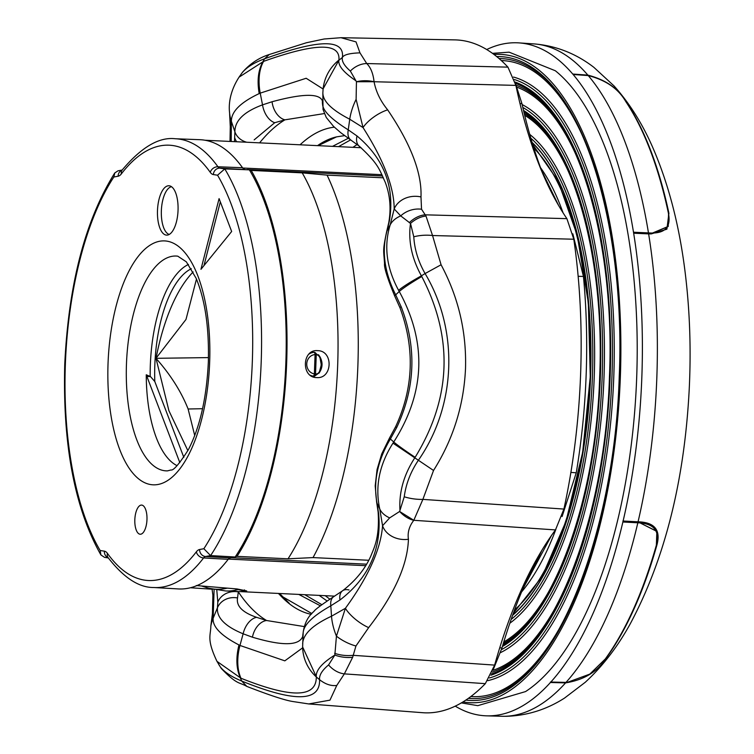 <?xml version="1.0" encoding="UTF-8"?>
<svg xmlns="http://www.w3.org/2000/svg" width="754" height="754" viewBox="0 0 754 754"><rect width="100%" height="100%" fill="white"/><g stroke="black" fill="none" stroke-linecap="round" stroke-linejoin="round"><path stroke-width="1.13" d="M461.325 702.898L477.782 705.659L525.547 691.578A324.522 134.853 -87.3 0 0 636.706 376.972A324.522 134.853 -87.3 0 0 555.33 70.753L509.129 52.177L492.485 53.346M462.947 701.927A324.522 134.853 -87.3 0 0 620.382 376.189A324.522 134.853 -87.3 0 0 494.011 54.467M321.817 604.67L304.823 594.708M298.791 594.416L320.365 605.801M329.771 599.119L325.228 595.688M319.196 595.396L327.01 600.947M318.15 145.663L336.529 136.879A235.813 97.992 -87.3 0 0 317.519 145.635M338.546 146.644L350.61 139.876M348.273 138.284L332.514 146.351M358.951 147.624L360.063 146.842M357.142 144.523L352.919 147.332M289.253 603.294L279.63 593.502M344.559 135.626L336.529 136.879M214.108 589.534L213.146 618.261L217.444 607.762L217.812 602.107A17.964 15.796 0.8 0 1 238.33 591.881L237.519 597.969C236.143 606.037 242.505 612.493 256.605 617.328L266.567 620.504L304.154 626.565M278.452 593.445L280.365 595.453L311.883 613.577M441.071 264.767C458.423 297.217 466.575 331.798 465.51 368.508C463.851 405.303 453.192 439.29 433.531 470.468L422.881 499.384L413.805 520.298C409.186 526.283 407.396 532.607 408.432 539.261C407.556 565 394.304 594.454 368.668 627.611L355.945 645.99L352.665 657.29L344.352 673.878L336.765 685.461L329.969 700.146L308.735 703.944L422.617 712.7A336.821 139.961 92.7 0 0 485.331 683.661L494.633 665.103A376.642 156.512 -87.3 0 1 555.481 529.911L563.907 509.063A336.821 139.961 92.7 0 0 580.618 373.946A336.821 139.961 92.7 0 0 573.803 239.225L566.895 218.651A376.642 156.512 -87.3 0 1 515.896 85.39L507.942 67.144A336.821 139.961 92.7 0 0 454.888 39.887L340.968 37.7L356.029 41.894L359.969 52.855L366.727 63.543C370.704 67.426 373.155 73.487 374.069 81.734C375.944 91.686 380.468 101.055 387.66 109.848C410.873 144.137 421.976 173.166 420.986 196.935L421.533 209.226L425.982 216.04L432.551 235.531L441.071 264.767L425.086 273.551C418.319 261.676 414.549 249.423 413.786 236.803L410.515 223.42C408.074 240.752 411.703 258.226 421.392 275.832L421.769 276.529C453.569 337.877 451.354 398.14 415.134 457.32L414.709 457.989C403.767 474.879 398.866 492.324 399.988 510.326L404.248 496.773C405.897 484.096 410.562 471.995 418.234 460.468C456.198 406.114 459.205 330.601 425.086 273.551L421.392 275.832C410.364 281.977 402.759 286.812 398.583 290.318C386.5 267.906 383.692 246.096 390.176 224.89L394.182 208.943C394.116 187.275 383.739 160.15 363.032 127.567L349.743 119.226L348.254 129.867L356.991 135.956C384.078 158.66 394.889 186.926 389.441 220.743L386.981 231.054L390.176 224.89A44.92 25.551 -162.3 0 1 400.723 215.898L394.182 208.943A22.46 18.991 1.5 0 1 420.986 196.935M515.491 83.571L521.947 103.666L519.968 103.534M543.003 174.268A393.022 163.316 92.7 0 1 521.947 103.666M572.823 233.825L583.445 276.445A325.643 135.324 92.7 0 1 576.245 472.805L562.098 516.537M499.714 647.875L501.985 647.931A393.022 163.316 92.7 0 1 535.265 561.824M501.985 647.931L492.965 670.325A294.889 122.544 -87.3 0 0 555.114 608.195M234.485 141.648L234.899 131.827L231.365 121.281L231.205 141.498M323.098 89L306.162 78.265L260.215 93.128L262.524 104.863L272.062 101.743C302.637 93.505 319.413 93.213 322.382 100.866L322.608 102.403M396.727 427.49L390.393 438.979L393.739 442.004C425.237 392.617 427.075 342.448 399.252 291.496L395.68 294.833L401.156 306.708C416.811 347.434 415.341 387.688 396.727 427.49L395.596 426.764C413.56 388.103 415.011 348.414 399.959 307.707A17.964 1.197 -21.9 0 1 401.156 306.708M339.979 599.986L330.808 605.801L331.515 616.216L345.407 608.289C368.414 576.687 380.798 549.166 382.561 525.726L379.762 509.016L377.009 503.144L378.687 513.964C381.684 549.232 368.772 577.903 339.979 599.986A17.964 10.113 53.8 0 1 342.542 590.797L342.542 590.797C355.7 580.618 365.153 568.978 370.902 555.877C373.777 548.346 379.875 538.13 378.112 511.928A17.964 10.396 -5.8 0 0 378.687 513.964M303.089 634.519L302.75 636.319C299.253 645.858 282.486 646.15 252.43 637.196L243.127 633.803L239.96 645.452L284.823 660.843L302.608 647.856M217.812 602.107L216.784 590.033M263.598 61.366C315.37 42.884 340.478 42.45 338.923 60.066L338.885 60.263C337.99 65.645 343.664 72.478 355.916 80.763L350.346 71.046C344.248 65.73 341.6 61.206 342.391 57.474C344.767 38.737 318.81 39.189 264.513 58.821C254.004 62.676 246.511 67.379 242.034 72.921L239.046 77.162L263.598 61.366A44.92 26.758 70.7 0 0 260.215 93.128L259.197 93.59C240.564 102.374 231.29 111.611 231.365 121.281A44.92 40.48 -5.2 0 1 229.565 112.817L231.054 129.858A22.46 14.081 176.2 0 1 230.281 126.738L229.631 114.071M246.709 142.233A17.964 15.825 -3.9 0 1 234.899 131.827C234.758 120.734 243.966 111.743 262.524 104.863A17.964 11.112 73 0 0 274.739 122.713L254.164 139.876M387.66 109.848A22.46 8.567 146.3 0 0 363.032 127.567L356.114 99.349A44.92 25.363 -59.4 0 0 349.743 119.226C331.524 109.839 322.571 100.923 322.872 92.488M399.959 307.707L394.644 295.888C387.302 278 383.937 267.189 384.531 263.457C383.701 249.64 382.495 251.779 386.519 232.223L388.734 222.779C391.26 208.547 390.101 195.041 385.247 182.28C379.3 169.575 379.177 164.608 359.243 146.172L340.619 132.6L333.57 126.427L326.265 117.473L323.042 109.471L322.835 93.138M322.571 103.826C322.401 110.348 330.959 119.028 348.254 129.867A17.964 10.019 -56.3 0 0 350.959 140.112M421.769 276.529A44.92 4.307 151.5 0 0 399.252 291.496L398.583 290.318M386.519 232.223A17.964 10.792 15.9 0 1 386.981 231.054C381.524 251.091 384.417 272.354 395.68 294.833A17.964 1.235 -26.6 0 0 394.644 295.888M408.432 539.261A22.46 18.379 -177.3 0 1 382.561 525.726L389.648 517.904A44.92 23.76 -13 0 1 379.762 509.016C374.898 486.632 379.3 464.681 392.985 443.145L393.739 442.004A44.92 2.403 32.6 0 0 415.134 457.32M390.393 438.979C377.547 460.562 373.079 481.947 377.009 503.144A17.964 10.085 -11.3 0 1 376.604 501.881L375.2 485.83L377.075 469.478L381.722 453.927L389.413 438.197L390.393 438.979M302.656 643.85C303.051 634.189 312.674 624.972 331.515 616.216A44.92 24.458 -118 0 0 336.435 636.15L345.407 608.289A22.46 7.719 37.2 0 0 368.668 627.611M336.765 685.461C331.091 686.168 325.36 684.246 319.573 679.693L316.303 676.941C316.463 697.912 291.355 698.345 240.978 678.242L216.973 661.362L220.262 666.809C224.258 672.031 231.412 676.772 241.704 681.041C294.343 702.408 320.299 701.955 319.573 679.693C319.055 675.301 322.052 670.381 328.574 664.934L334.851 655.056C322.024 663.086 315.832 670.297 316.284 676.706L302.618 646.923L303.183 632.342C304.541 623.2 308.141 616.207 313.994 611.381C314.701 609.807 321.308 604.887 333.815 596.602L333.815 596.602A17.964 9.623 58.9 0 0 330.808 605.801C312.769 616.027 303.56 625.009 303.183 632.757M210.866 625.811L212.43 613.709A22.46 14.929 8.2 0 1 213.429 610.57L210.837 626.103A44.92 41.385 -169.7 0 1 213.146 618.261C212.43 626.744 221.045 635.641 238.98 644.953L239.96 645.452A44.92 27.38 111.5 0 0 240.978 678.242M256.605 617.328A17.964 11.329 109 0 0 243.127 633.803C225.135 626.404 216.577 617.724 217.444 607.762A17.964 16.22 8.7 0 1 237.519 597.969M216.973 661.362L216.963 661.343C206.473 639.147 210.696 635.895 210.837 626.103L210.837 626.103M241.223 74.024L242.618 72.13A22.46 19.284 -141.9 0 0 242.034 72.921M352.665 657.29A22.46 12.3 -174.4 0 1 334.851 655.056L336.435 636.15A22.46 8.473 27.5 0 0 355.945 645.99M485.331 683.661L344.352 673.878A22.46 17.662 -129.8 0 1 328.574 664.934M389.648 517.904L399.639 511.476A22.46 14.854 49.5 0 0 413.805 520.298L399.639 511.476L399.988 510.326M404.248 496.773A22.46 8.332 7.3 0 0 422.881 499.384L563.907 509.063M238.98 644.953C235.795 657.799 236.266 668.826 240.394 678.016L241.704 681.041L246.822 686.404C239.009 681.918 237.425 685.188 221.469 668.657L221.469 668.657A22.46 19.717 -36.9 0 1 220.262 666.809M413.786 236.803A22.46 9.35 -3.2 0 1 432.551 235.531L573.803 239.225M425.982 216.04A22.46 15.306 137.5 0 0 410.515 223.42L400.723 215.898A22.46 19.01 -16 0 1 421.533 209.226M356.114 99.349L356.444 81.743A22.46 12.564 2 0 1 374.069 81.734L356.444 81.743L355.916 80.763M350.346 71.046A22.46 18.096 -48.8 0 1 366.727 63.543L507.942 67.144M324.305 113.571L284.927 119.839L274.739 122.713M238.33 591.881A258.273 107.322 -87.3 0 0 266.567 620.504A17.964 12.384 107.5 0 0 252.43 637.196M303.165 632.974A17.964 17.436 16.6 0 0 302.75 636.319M349.017 589.967A17.964 10.113 53.8 0 0 342.542 590.797L333.815 596.602M234.833 138.076A17.964 15.353 3.3 0 0 236.643 141.752M272.062 101.743A17.964 12.196 74.2 0 0 284.927 119.839A258.273 107.322 -87.3 0 0 259.612 142.855M388.734 222.779A17.964 11.103 10.3 0 1 389.441 220.743M322.382 100.866A17.964 17.625 164 0 0 322.552 104.306M359.243 146.172A17.964 10.556 -51.2 0 1 356.991 135.956M322.835 93.147L323.117 88.831L338.885 60.263L342.391 57.474C343.701 54.759 349.564 53.214 359.969 52.855M340.968 37.7L324.126 39.001L306.397 42.752L269.282 54.514L264.513 58.821L262.995 61.574C258.226 69.99 256.963 80.669 259.197 93.59M323.117 88.831L323.494 86.145A44.92 43.412 9.6 0 1 338.923 60.066M392.985 443.145L433.531 470.468M316.303 676.941A44.92 42.789 175.8 0 1 302.731 649.298L302.731 649.298A44.92 42.789 175.8 0 1 302.656 647.95M409.271 222.694A22.46 15.825 -45.6 0 1 425.02 214.824L566.895 218.651M334.653 653.313A22.46 11.404 4.3 0 0 353.051 655.32L494.633 665.103M583.445 276.445L578.158 276.313M570.882 472.409L576.245 472.805M316.623 377.584C301.006 377.66 301.996 349.093 317.613 350.657C333.617 350.61 332.542 379.13 316.623 377.584L317.349 377.594M316.878 350.648L317.613 350.657M302.194 172.855L251.186 170.413A233.57 97.059 -87.3 0 1 237.029 556.367L288.037 558.808A233.57 97.059 -87.3 0 0 337.679 365.096A233.57 97.059 -87.3 0 0 302.194 172.855L327.066 175.117A247.039 102.657 92.7 0 1 357.877 365.699A247.039 102.657 92.7 0 1 313.042 557.592L368.744 560.269M178.048 210.272A24.703 10.264 92.7 0 1 167.407 235.088A24.703 10.264 92.7 0 1 157.482 210.63A24.703 10.264 92.7 0 1 169.773 185.889A24.703 10.264 92.7 0 1 178.048 210.272M249.367 169.838A231.61 96.248 92.7 0 1 249.565 170.168A231.61 96.248 92.7 0 1 235.389 556.669A231.61 96.248 92.7 0 1 235.173 556.999L210.602 555.594A231.374 96.144 92.7 0 0 224.786 168.896L249.367 169.838L219.838 168.142L224.786 168.896L217.548 175.211L213.335 174.57A17.907 7.446 92.7 0 1 210.281 172.364A217.906 90.546 -87.3 0 0 121.337 173.91A17.907 7.446 92.7 0 1 118.114 176.219L113.854 177.002A224.645 93.345 -87.3 0 0 65.353 364.484A224.645 93.345 -87.3 0 0 100.159 550.524L100.885 554.916L104.542 557.366L108.322 557.941M146.973 519.553A14.599 6.07 -87.3 0 0 141.573 505.076A14.599 6.07 -87.3 0 0 134.825 519.76A14.599 6.07 -87.3 0 0 140.178 534.237A14.599 6.07 -87.3 0 0 146.973 519.553M321.157 364.87C321.006 358.452 319.366 355.049 316.256 354.653L315.54 373.975C318.659 374.229 320.535 371.194 321.157 364.87L321.157 364.908M318.48 354.7L319.922 356.793L314.531 352.335M312.203 376.416L314.484 376.284L313.174 376.133A2.243 0.924 -81.1 0 0 314.371 373.899L315.078 354.578A2.243 0.933 -93.4 0 0 314.041 352.354L314.701 352.335M309.017 354.05A11.96 10.876 -91 0 1 314.041 352.354A2.243 2.111 82.5 0 1 316.256 354.653L315.078 354.578A9.717 8.831 89 0 0 306.755 363.852A9.717 8.831 89 0 0 314.371 373.899L315.54 373.975A2.243 2.102 -70.9 0 1 313.174 376.133A11.96 10.876 -91 0 1 310.262 375.219M632.323 112.11A324.503 134.843 92.7 0 1 632.474 112.365A324.503 134.843 92.7 0 1 668.553 213.09L668.232 226.398L650.429 233.919M650.9 233.919L668.176 226.52M656.819 531.297L637.884 521.806L656.866 531.419L656.348 545.821A324.503 134.843 92.7 0 1 606.32 657.554A324.503 134.843 92.7 0 1 606.15 657.79M567.046 682.398L565.302 682.398L567.206 682.398L589.816 674.114L605.292 658.987A325.087 135.089 -87.3 0 0 605.971 658.035A325.087 135.089 -87.3 0 0 656.093 546.094C660.316 531.146 654.227 523.38 637.837 522.786L622.879 521.994L623.115 521.014A336.878 139.99 -87.3 0 0 633.662 233.222L633.501 232.232A336.878 139.99 -87.3 0 0 573.134 74.495L572.748 74.043A336.878 139.99 -87.3 0 0 518.893 42.884A336.878 139.99 -87.3 0 0 486.726 49.538M238.641 589.421A224.645 93.345 -87.3 0 1 225.682 590.966A224.645 93.345 -87.3 0 1 225.625 590.966L238.537 591.579A224.645 93.345 -87.3 0 0 242.27 591.513L244.315 590.976L234.673 588.733M201.572 586.009L208.5 588.186L225.682 590.966M228.17 559.336L203.589 557.951A224.645 93.345 92.7 0 1 153.778 587.517L178.312 588.931A224.88 93.449 -87.3 0 0 228.17 559.336A10.933 4.543 92.7 0 1 230.14 557.922L235.173 556.999M244.39 169.085A10.933 4.543 92.7 0 1 242.534 167.737A224.88 93.449 -87.3 0 0 199.857 139.697L175.314 138.755A224.645 93.345 92.7 0 1 217.934 166.766A11.169 4.647 -87.3 0 0 219.838 168.142A6.739 6.126 98.6 0 0 213.335 174.57M319.922 356.793C322.919 362.231 322.731 367.509 319.338 372.655L314.456 376.284M177.011 465.623A103.392 42.959 92.7 0 1 146.257 374.785L150.498 376.595L154.796 381.515L183.816 457.339M156.031 358.442L168.915 410.732L187.869 450.638M156.003 358.414A152.459 63.355 92.7 0 1 156.021 358.357L156.05 358.197A152.459 63.355 92.7 0 1 193.137 271.949M156.106 358.461C170.508 374.719 181.177 391.562 188.114 408.998L194.72 435.52M208.472 357.603L156.003 358.31M200.96 269.31L231.657 231.487L219.084 198.622L200.96 269.31M113.854 177.002L114.759 172.968L118.029 170.809M230.14 557.922L205.597 556.509L210.602 555.594L203.853 548.724A224.645 93.345 -87.3 0 0 217.548 175.211M196.474 279.093L185.993 319.451L156.05 358.197M220.319 201.855L203.976 265.587M179.829 462.617L146.257 374.785M383.437 177.821L327.066 175.117M313.042 557.592L288.037 558.808M249.565 170.168L251.186 170.413M237.029 556.367L235.389 556.669M633.501 232.232L648.468 232.901C664.839 234.089 671.456 227.378 668.317 212.76A325.087 135.089 -87.3 0 0 632.172 111.846A325.087 135.089 -87.3 0 0 625.735 101.488C618.403 88.765 605.914 80.122 588.252 75.57L573.134 74.495M455.228 706.14A336.878 139.99 -87.3 0 0 486.613 715.838A336.878 139.99 -87.3 0 0 550.429 682.502L550.863 682.031A336.878 139.99 -87.3 0 0 622.879 521.994M550.863 682.031L565.707 682.398M196.294 585.547L237.048 588.949L246.709 590.947L244.635 591.532L244.588 589.996M240.253 591.598L240.253 591.607A224.579 93.326 -87.3 0 0 244.635 591.532M212.732 589.251L190.413 587.752M623.115 521.014L637.865 521.806L622.917 521.014M572.748 74.043L587.856 75.117C605.98 79.839 618.817 88.84 626.367 102.092A324.38 134.796 92.7 0 1 668.911 213.259L666.894 229.178L651.183 233.919L648.629 233.881A336.586 139.867 -87.3 0 1 638.063 521.796C654.906 522.324 661.117 530.288 656.725 545.689A324.38 134.796 92.7 0 1 605.962 658.468C597.441 671.776 583.973 679.919 565.575 682.879L566 682.398A336.586 139.867 -87.3 0 0 637.837 522.786L637.884 521.806M550.448 682.031L565.293 682.87L550.429 682.502M648.629 233.881L633.662 233.222M587.828 75.579L587.856 75.117A336.586 139.867 -87.3 0 0 533.983 43.902C555.934 45.692 575.886 53.496 593.841 67.313L614.048 85.937C629.675 103.421 642.672 124.165 653.058 148.189C669.345 185.965 680.259 229.207 685.801 277.934C689.919 313.853 691.069 350.704 689.26 388.48C684.594 480.439 664.915 558.921 630.203 623.907C617.526 646.904 602.54 666.357 585.245 682.285L564.492 698.11C546.499 709.599 527.131 715.669 506.386 716.3L501.73 716.272A336.586 139.867 -87.3 0 0 504.407 716.291A336.586 139.867 -87.3 0 0 565.575 682.879L565.293 682.87M521.561 591.984A240.941 100.122 -87.3 0 0 555.849 529.402M514.577 609.882A247.689 102.93 -87.3 0 0 590.203 376.83A247.689 102.93 -87.3 0 0 533.898 148.274M512.729 614.962A252.656 104.995 -87.3 0 0 590.476 376.708A252.656 104.995 -87.3 0 0 532.192 142.742M511.155 619.411A254.843 105.899 -87.3 0 0 592.408 376.736A254.843 105.899 -87.3 0 0 530.844 138.236M512.607 615.321A252.901 105.089 -87.3 0 0 590.571 376.698A252.901 105.089 -87.3 0 0 532.079 142.374M509.836 623.238A256.784 106.71 -87.3 0 0 594.237 376.774A256.784 106.71 -87.3 0 0 529.732 134.391M503.304 643.548A273.334 113.581 -87.3 0 0 503.625 643.36C553.323 616.452 596.226 499.497 599.684 376.557C604.915 258.801 573.747 147.058 528.893 116.663A273.334 113.581 -87.3 0 0 524.256 113.552M569.619 174.212A271.383 112.77 -87.3 0 0 524.68 115.296M502.824 645.141A275.276 114.391 -87.3 0 0 599.892 376.538A275.276 114.391 -87.3 0 0 523.841 111.828M501.485 649.609A278.339 115.664 -87.3 0 0 602.182 376.566A278.339 115.664 -87.3 0 0 522.805 107.445M502.409 646.508A276.398 114.853 -87.3 0 0 600.354 376.529A276.398 114.853 -87.3 0 0 523.512 110.442M500.515 652.634A280.29 116.474 -87.3 0 0 604.02 376.604A280.29 116.474 -87.3 0 0 522.145 104.561M492.287 672.097A296.831 123.345 -87.3 0 0 505.114 666.121C559.195 636.8 605.698 509.845 609.468 376.387C615.132 248.566 581.362 127.266 532.55 94.146A296.831 123.345 -87.3 0 0 516.226 85.287M576.782 156.596A294.889 122.544 -87.3 0 0 517.027 87.247M491.523 673.897A298.772 124.156 -87.3 0 0 609.666 376.369A298.772 124.156 -87.3 0 0 515.425 83.326M489.487 677.959A301.845 125.428 -87.3 0 0 611.965 376.397A301.845 125.428 -87.3 0 0 514.398 79.538M490.92 675.216A299.904 124.627 -87.3 0 0 610.137 376.359A299.904 124.627 -87.3 0 0 515.114 82.063M487.791 680.655A303.787 126.238 -87.3 0 0 613.794 376.434A303.787 126.238 -87.3 0 0 513.559 77.059M468.366 698.345A320.327 133.109 -87.3 0 0 506.603 688.892C565.057 657.139 615.16 520.194 619.251 376.218C625.339 238.321 588.968 107.473 536.207 71.621A320.327 133.109 -87.3 0 0 499.054 58.548M583.945 138.981A318.386 132.308 -87.3 0 0 501.316 60.556M465.831 700.089A322.278 133.92 -87.3 0 0 619.449 376.199A322.278 133.92 -87.3 0 0 496.697 56.569M470.807 696.564A318.386 132.308 -87.3 0 0 560.561 626.414M503.785 641.956A271.383 112.77 -87.3 0 0 549.675 589.977M563.068 212.835A240.941 100.122 -87.3 0 0 540.495 167.614M334.352 127.181A244.334 101.536 -87.3 0 0 300.064 144.796M280.365 595.453A244.334 101.536 -87.3 0 0 311.232 614.312M515.896 85.39L374.069 81.734M555.481 529.911L413.805 520.298M150.178 376.453A102.139 42.441 92.7 0 1 150.329 365.228A102.139 42.441 92.7 0 1 188.462 264.447M177.755 256.172A107.53 44.684 -87.3 0 0 126.455 364.229A107.53 44.684 -87.3 0 0 167.454 470.882L170.951 469.978C173.401 470.779 179.198 464.04 188.34 449.761C199.923 427.301 206.596 398.074 208.34 362.09C209.226 328.047 205.163 300.139 196.172 278.367L186.351 261.845L177.755 256.172M169.226 234.437A24.005 9.981 92.7 0 1 161.356 210.79A24.005 9.981 92.7 0 1 171.516 186.709M108.029 363.748A122.091 50.735 92.7 0 1 163.326 240.884A122.091 50.735 92.7 0 1 209.669 361.986A122.091 50.735 92.7 0 1 154.382 484.841A122.091 50.735 92.7 0 1 108.029 363.748M207.096 587.762A223.373 92.817 -87.3 0 0 227.199 588.158M191.337 268.754A97.897 40.678 -87.3 0 0 154.796 381.515M202.562 408.706L188.114 408.998M100.159 550.524L104.372 551.155A17.907 7.446 92.7 0 1 107.426 553.361A217.906 90.546 -87.3 0 0 196.36 551.815A17.907 7.446 92.7 0 1 199.584 549.506L203.853 548.724M199.584 549.506A6.739 6.098 79.6 0 0 205.597 556.509A11.169 4.647 -87.3 0 0 203.589 557.951A6.739 5.259 37.5 0 1 196.36 551.815M242.534 167.737L217.934 166.766A6.739 5.419 144.5 0 0 210.281 172.364M122.073 170.15A6.739 6.098 79.6 0 0 118.114 176.219M121.978 170.281L122.11 170.102A6.739 5.259 37.5 0 0 121.337 173.91M104.372 551.155A6.739 6.126 98.6 0 0 108.199 557.762M107.426 553.361A6.739 5.419 144.5 0 0 108.058 557.564C123.628 577.677 138.868 587.658 153.778 587.517M146.842 376.425L150.498 376.595M528.186 576.659A247.039 102.657 -87.3 0 0 541.608 550.778M648.44 233.881L648.468 232.901A336.586 139.867 -87.3 0 0 588.252 75.57M365.652 565.679L228.368 559.091M231.403 557.696L366.557 564.171M242.741 168.01L381.976 174.692M382.617 176.012L247.237 169.518M637.79 521.787L637.545 522.767M648.148 233.872L648.176 232.892M656.725 545.689L656.234 545.528M587.583 75.089L587.554 75.56M668.911 213.259L668.421 213.382M532.729 144.514L558.054 180.951L577.234 235.314L588.327 302.608L590.269 376.717L582.663 452.334L566.094 521.08L542.164 576.499L513.314 613.351M246.822 686.404C269.498 695.235 284.852 700.278 292.882 701.531L308.735 703.944M218.792 664.557L221.469 668.657M212.43 613.709L212.882 595.104L212.062 589.204M269.282 54.514C259.037 57.728 250.149 63.6 242.618 72.13M230.008 141.441L230.281 126.738M378.112 511.928L376.604 501.881M389.413 438.197L395.596 426.764M239.056 77.162C226.709 96.201 229.565 111.639 229.565 112.817M302.618 646.923L302.731 649.298M558.695 205.644L541.513 170.366M114.759 172.968C85.221 220.272 68.548 284.126 64.74 364.531C62.629 444.935 74.684 508.403 100.885 554.916M319.093 373.117L321.289 364.889L319.771 356.435M314.559 352.335L311.336 352.25M244.315 590.976L244.353 589.939M122.157 170.046L118.029 170.8M122.11 170.102C141.309 147.237 159.047 136.785 175.314 138.755M334.569 596.131L239.989 591.598M361.119 147.727L204.984 140.235M551.579 535.349L522.626 589.402M606.32 657.554L605.971 658.035M632.474 112.365L632.172 111.846M501.73 716.272L486.613 715.838M533.983 43.902L518.893 42.884"/></g></svg>
